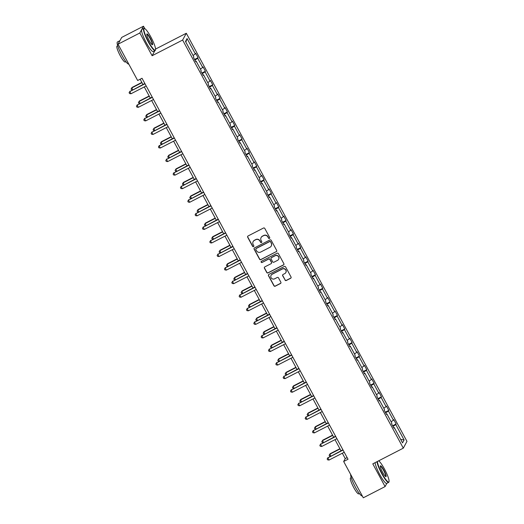 <?xml version="1.0" encoding="UTF-8"?>
<svg xmlns="http://www.w3.org/2000/svg" width="524" height="524" viewBox="0 0 524 524"><rect width="100%" height="100%" fill="white"/><g stroke="black" fill="none" stroke-linecap="round" stroke-linejoin="round"><path stroke-width="0.79" d="M269.428 238.427A0.681 0.668 -151.6 0 0 269.703 237.523L264.797 228.451A0.976 0.956 -151.6 0 0 263.48 228.038L248.081 235.957A0.976 0.956 -151.6 0 0 247.688 237.248L252.588 246.319A0.681 0.668 -151.6 0 0 253.793 246.339A0.681 0.668 -151.6 0 0 253.786 245.704L253.151 244.531A3.124 3.059 -151.6 0 1 254.415 240.392L255.699 239.73A3.124 3.059 -151.6 0 1 259.911 241.053L260.546 242.226A0.681 0.668 -151.6 0 0 261.751 242.245A0.681 0.668 -151.6 0 0 261.745 241.61L261.109 240.437A3.124 3.059 -151.6 0 1 262.373 236.298L263.657 235.643A3.124 3.059 -151.6 0 1 267.869 236.966L268.504 238.138A0.681 0.668 -151.6 0 0 269.428 238.427M261.149 237.451A3.124 3.059 -151.6 0 1 262.472 236.114L263.755 235.453A3.124 3.059 -151.6 0 1 267.974 236.782L268.602 237.955A0.681 0.668 -151.6 0 0 269.749 238.06M247.741 236.258A0.976 0.956 -151.6 0 0 247.787 237.064L252.692 246.136A0.681 0.668 -151.6 0 0 253.832 246.241M253.19 241.544A3.124 3.059 -151.6 0 1 254.513 240.208L255.797 239.547A3.124 3.059 -151.6 0 1 260.015 240.87L260.651 242.042A0.681 0.668 -151.6 0 0 261.79 242.147M285.004 280.078A0.976 0.956 -151.6 0 0 286.327 280.497L290.643 278.27A0.976 0.956 -151.6 0 0 291.036 276.98L285.593 266.906A0.976 0.956 -151.6 0 0 284.277 266.493L268.871 274.412A0.976 0.956 -151.6 0 0 268.478 275.703L273.928 285.776A0.976 0.956 -151.6 0 0 275.244 286.189L280.464 283.51A0.976 0.956 -151.6 0 0 280.857 282.213L278.526 277.903A0.976 0.956 -151.6 0 0 277.209 277.491L274.622 278.82A2.613 2.554 -151.6 0 1 271.085 275.297A2.613 2.554 -151.6 0 1 272.153 274.255L282.292 269.041A2.613 2.554 -151.6 0 1 285.822 272.565A2.613 2.554 -151.6 0 1 284.761 273.607L283.071 274.478A0.976 0.956 -151.6 0 0 282.678 275.768L285.108 279.895A0.976 0.956 -151.6 0 0 286.425 280.314L290.741 278.087A0.976 0.956 -151.6 0 0 291.089 277.792M372.793 463.851L385.088 486.593L363.296 497.8L343.665 461.493L348.021 459.253L142.024 78.266L137.661 80.506L118.031 44.199L139.823 32.992L152.117 55.734L182.634 40.047L403.303 448.164L372.793 463.851M276.292 251.723A0.976 0.956 -151.6 0 0 276.685 250.433L271.236 240.359A0.976 0.956 -151.6 0 0 269.919 239.946L254.52 247.865A0.976 0.956 -151.6 0 0 254.127 249.155L259.57 259.229A0.976 0.956 -151.6 0 0 260.887 259.642L276.39 251.54A0.976 0.956 -151.6 0 0 276.731 251.245M278.414 253.636L283.864 263.703A0.976 0.956 -151.6 0 1 283.464 265L268.065 272.919A0.976 0.956 -151.6 0 1 266.749 272.506L264.417 268.196A0.976 0.956 -151.6 0 1 264.81 266.899L271.059 263.69A0.976 0.956 -151.6 0 0 271.452 262.393L269.906 259.537A0.976 0.956 -151.6 0 0 268.589 259.125L262.085 262.465A0.681 0.668 -151.6 0 1 261.162 261.542A0.681 0.668 -151.6 0 1 261.437 261.273L277.098 253.216A0.976 0.956 -151.6 0 1 278.414 253.636M385.088 486.593L386.85 483.338M144.821 28.656L143.497 26.2L139.823 32.992M143.497 26.2L121.706 37.407L118.031 44.199M393.662 427.676L394.218 427.479L393.884 428.095L391.539 423.746L391.867 423.13L386.882 413.914L386.555 414.53L384.203 410.181L384.531 409.565L379.546 400.349L379.219 400.965L376.867 396.616L377.195 396L372.217 386.784L371.883 387.4L369.531 383.051L369.865 382.435L364.881 373.212L364.547 373.828L362.195 369.479L362.529 368.87L357.545 359.647L357.211 360.263L354.859 355.914L355.193 355.298L350.209 346.082L349.875 346.698L347.523 342.349L347.857 341.733L342.873 332.517L342.539 333.133L340.187 328.784L340.521 328.168L335.537 318.952L335.203 319.568L332.851 315.219L333.185 314.603L328.201 305.381L327.867 305.996L325.515 301.647L325.849 301.038L320.865 291.816L320.537 292.431L318.186 288.082L318.513 287.466L313.529 278.251L313.201 278.866L310.85 274.517L311.177 273.901L306.193 264.686L305.865 265.301L303.514 260.952L303.848 260.336L298.863 251.12L298.529 251.736L296.178 247.387L296.512 246.771L291.527 237.549L291.193 238.165L288.842 233.815L289.176 233.206L284.191 223.984L283.857 224.6L281.506 220.25L281.84 219.635L276.855 210.419L276.521 211.034L274.17 206.685L274.504 206.07L269.519 196.854L269.185 197.469L266.834 193.12L267.168 192.504L262.183 183.289L261.849 183.904L259.498 179.555L259.832 178.939L254.847 169.717L254.513 170.333L252.168 165.984L252.496 165.374L247.511 156.152L247.184 156.768L244.832 152.418L245.16 151.803L240.175 142.587L239.848 143.203L237.496 138.853L237.831 138.238L232.846 129.022L232.512 129.638L230.16 125.288L230.494 124.673L225.51 115.457L225.176 116.073L222.824 111.723L223.159 111.108L218.174 101.885L217.84 102.501L215.488 98.152L215.823 97.543L210.838 88.32L210.504 88.936L208.152 84.587L208.487 83.971L203.502 74.755L203.168 75.371L200.816 71.022L201.151 70.406L196.166 61.19L195.832 61.806L193.48 57.457L193.814 56.841L185.489 41.448L187.061 38.547L195.38 53.939L195.714 53.324L198.065 57.673L197.731 58.288L202.716 67.504L203.05 66.895L205.401 71.238L205.067 71.854L210.052 81.076L210.386 80.46L212.737 84.809L212.403 85.419L217.388 94.641L217.722 94.025L220.073 98.374L219.739 98.99L224.724 108.206L225.058 107.59L227.409 111.94L227.075 112.555L232.06 121.771L232.394 121.155L234.745 125.505L234.411 126.12L239.396 135.336L239.73 134.727L242.081 139.07L241.747 139.685L246.732 148.908L247.059 148.292L249.411 152.641L249.083 153.25L254.068 162.473L254.395 161.857L256.747 166.206L256.419 166.822L261.404 176.038L261.731 175.422L264.083 179.771L263.749 180.387L268.733 189.603L269.067 188.987L271.419 193.336L271.085 193.952L276.069 203.168L276.403 202.559L278.755 206.901L278.421 207.517L283.405 216.739L283.739 216.124L286.091 220.473L285.757 221.082L290.741 230.305L291.075 229.689L293.427 234.038L293.093 234.654L298.077 243.87L298.411 243.254L300.763 247.603L300.429 248.219L305.413 257.435L305.747 256.819L308.099 261.168L307.765 261.784L312.749 271L313.083 270.391L315.428 274.733L315.101 275.349L320.085 284.571L320.413 283.956L322.764 288.305L322.437 288.914L327.421 298.136L327.749 297.521L330.1 301.87L329.773 302.486L334.751 311.701L335.085 311.086L337.436 315.435L337.102 316.051L342.087 325.266L342.421 324.651L344.772 329L344.438 329.616L349.423 338.832L349.757 338.222L352.108 342.565L351.774 343.181L356.759 352.403L357.093 351.787L359.444 356.137L359.11 356.746L364.095 365.968L364.429 365.352L366.78 369.702L366.446 370.317L371.431 379.533L371.765 378.918L374.116 383.267L373.782 383.882L378.767 393.098L379.101 392.483L381.452 396.832L381.118 397.447L386.103 406.663L386.43 406.054L388.782 410.397L388.454 411.012L393.439 420.235L393.766 419.619L396.118 423.968L395.79 424.578L404.109 439.97L402.543 442.872L394.218 427.479M182.634 40.047L186.302 33.254L406.971 441.378L403.303 448.164M391.114 421.741L393.439 420.235M385.638 412.846L388.454 411.012M386.326 414.104L386.882 413.914M383.784 408.176L386.103 406.663M378.308 399.275L381.118 397.447M378.99 400.539L379.546 400.349M376.448 394.611L378.767 393.098M370.972 385.71L373.782 383.882M371.654 386.974L372.217 386.784M369.112 381.04L371.431 379.533M363.636 372.145L366.446 370.317M364.318 373.409L364.881 373.212M361.776 367.475L364.095 365.968M356.3 358.58L359.11 356.746M356.982 359.844L357.545 359.647M354.44 353.91L356.759 352.403M348.964 345.015L351.774 343.181M349.646 346.272L350.209 346.082M347.104 340.345L349.423 338.832M341.628 331.443L344.438 329.616M342.31 332.707L342.873 332.517M339.768 326.779L342.087 325.266M334.292 317.878L337.102 316.051M334.974 319.142L335.537 318.952M332.432 313.208L334.751 311.701M326.956 304.313L329.773 302.486M327.644 305.577L328.201 305.381M325.096 299.643L327.421 298.136M319.62 290.748L322.437 288.914M320.308 292.012L320.865 291.816M317.767 286.078L320.085 284.571M312.284 277.183L315.101 275.349M312.972 278.441L313.529 278.251M310.431 272.513L312.749 271M304.955 263.611L307.765 261.784M305.636 264.875L306.193 264.686M303.095 258.948L305.413 257.435M297.619 250.046L300.429 248.219M298.3 251.31L298.863 251.12M295.759 245.376L298.077 243.87M290.283 236.481L293.093 234.654M290.964 237.745L291.527 237.549M288.423 231.811L290.741 230.305M282.947 222.916L285.757 221.082M283.628 224.18L284.191 223.984M281.087 218.246L283.405 216.739M275.611 209.351L278.421 207.517M276.292 210.609L276.855 210.419M273.751 204.681L276.069 203.168M268.275 195.779L271.085 193.952M268.956 197.044L269.519 196.854M266.415 191.116L268.733 189.603M260.939 182.214L263.749 180.387M261.62 183.479L262.183 183.289M259.079 177.544L261.404 176.038M253.603 168.649L256.419 166.822M254.291 169.914L254.847 169.717M251.743 163.979L254.068 162.473M246.267 155.084L249.083 153.25M246.955 156.349L247.511 156.152M244.413 150.414L246.732 148.908M238.937 141.519L241.747 139.685M239.619 142.777L240.175 142.587M237.077 136.849L239.396 135.336M231.601 127.948L234.411 126.12M232.283 129.212L232.846 129.022M229.741 123.284L232.06 121.771M224.265 114.383L227.075 112.555M224.947 115.647L225.51 115.457M222.405 109.713L224.724 108.206M216.929 100.818L219.739 98.99M217.611 102.082L218.174 101.885M215.069 96.147L217.388 94.641M209.593 87.253L212.403 85.419M210.275 88.517L210.838 88.32M207.733 82.582L210.052 81.076M202.257 73.688L205.067 71.854M202.939 74.945L203.502 74.755M200.397 69.017L202.716 67.504M194.921 60.116L197.731 58.288M195.603 61.38L196.166 61.19M193.061 55.452L195.38 53.939M187.061 38.547L185.863 42.136M155.582 49.335L155.497 48.398M155.792 48.942L186.302 33.254M342.329 453.214L345.237 458.585L343.665 461.493M140.124 79.235L142.96 84.488M144.277 86.925L150.296 98.053M151.613 100.49L157.632 111.619M158.949 114.055L164.968 125.19M166.285 127.62L172.304 138.755M173.621 141.185L179.64 152.32M180.957 154.757L186.976 165.885M188.293 168.322L194.312 179.45M195.629 181.887L201.648 193.022M202.958 195.452L208.978 206.587M210.294 209.017L216.314 220.152M217.63 222.589L223.65 233.717M224.966 236.154L230.986 247.282M232.302 249.719L238.322 260.854M239.638 263.284L245.658 274.419M246.974 276.849L252.994 287.984M254.31 290.42L260.33 301.549M261.646 303.986L267.666 315.114M268.976 317.551L274.995 328.686M276.312 331.116L282.331 342.251M283.648 344.681L289.667 355.816M290.984 358.252L297.003 369.381M298.32 371.817L304.339 382.946M305.656 385.382L311.675 396.517M312.992 398.947L319.011 410.082M320.328 412.512L326.347 423.647M327.664 426.084L333.683 437.213M334.993 439.649L341.019 450.778M347.13 457.609L345.237 458.585M392.974 426.412L395.79 424.578M404.109 439.97L400.67 439.407M194.574 59.467L198.065 57.673M201.91 73.039L205.401 71.238M209.24 86.604L212.737 84.809M216.576 100.169L220.073 98.374M223.912 113.734L227.409 111.94M231.248 127.299L234.745 125.505M238.584 140.871L242.081 139.07M245.92 154.436L249.411 152.641M253.256 168.001L256.747 166.206M260.592 181.566L264.083 179.771M267.928 195.131L271.419 193.336M275.264 208.703L278.755 206.901M282.593 222.268L286.091 220.473M289.929 235.833L293.427 234.038M297.265 249.398L300.763 247.603M304.601 262.963L308.099 261.168M311.937 276.534L315.428 274.733M319.273 290.099L322.764 288.305M326.609 303.665L330.1 301.87M333.945 317.23L337.436 315.435M341.281 330.795L344.772 329M348.611 344.366L352.108 342.565M355.947 357.931L359.444 356.137M363.283 371.496L366.78 369.702M370.619 385.061L374.116 383.267M377.955 398.626L381.452 396.832M385.291 412.198L388.782 410.397M392.627 425.763L396.118 423.968M152.117 55.734L154.842 50.704M254.179 248.166A0.976 0.956 -151.6 0 0 254.225 248.972L259.668 259.046A0.976 0.956 -151.6 0 0 260.985 259.459L276.39 251.54M270.548 241.911A0.681 0.668 -151.6 0 0 269.624 241.623L256.105 248.573A0.681 0.668 -151.6 0 0 255.83 249.483L256.498 250.721A3.124 3.059 -151.6 0 0 260.716 252.044L269.958 247.289A3.124 3.059 -151.6 0 0 271.216 243.149L270.646 241.728A0.681 0.668 -151.6 0 0 269.722 241.44L269.624 241.623M255.882 248.762A0.681 0.668 -151.6 0 1 256.203 248.389L269.722 241.44M271.275 245.953A3.124 3.059 -151.6 0 0 271.314 242.966L271.216 243.149M270.646 241.728L271.314 242.966M264.469 267.201A0.976 0.956 -151.6 0 0 264.515 268.013L266.847 272.323A0.976 0.956 -151.6 0 0 268.164 272.735L283.569 264.817A0.976 0.956 -151.6 0 0 283.91 264.515M271.498 263.205A0.976 0.956 -151.6 0 0 271.55 262.21L270.004 259.354A0.976 0.956 -151.6 0 0 268.688 258.941L262.085 262.465M261.221 261.456A0.681 0.668 -151.6 0 0 262.183 262.282M277.537 260.356A2.613 2.554 -151.6 0 0 278.139 256.282A2.613 2.554 -151.6 0 0 275.067 255.791L271.498 257.625A0.976 0.956 -151.6 0 0 271.104 258.922L272.65 261.777A0.976 0.956 -151.6 0 0 273.967 262.19L277.537 260.356M278.65 259.223A2.613 2.554 -151.6 0 0 275.172 255.607L275.067 255.791M271.157 257.926A0.976 0.956 -151.6 0 1 271.596 257.441L275.172 255.607M282.724 274.779A0.976 0.956 -151.6 0 0 282.777 275.585L285.108 279.895M285.875 272.473A2.613 2.554 -151.6 0 0 282.39 268.858L282.292 269.041M271.137 275.205A2.613 2.554 -151.6 0 1 272.251 274.072L282.39 268.858M268.53 274.714A0.976 0.956 -151.6 0 0 268.576 275.519L274.026 285.593A0.976 0.956 -151.6 0 0 275.342 286.006L280.563 283.327A0.976 0.956 -151.6 0 0 280.903 283.026M141.84 82.412L132.041 87.456L131.793 87.914L132.775 89.728M141.984 82.674L131.793 87.914L131.085 89.008L132.041 87.456M132.271 89.984L131.557 89.879L131.085 89.008M144.86 83.513L129.808 91.582L144.997 83.775M130.98 93.757L129.572 93.554L129.101 92.683L129.808 91.582L130.98 93.757L146.176 85.949M129.101 92.683L130.057 91.124M150.925 37.106A12.144 2.116 62.8 0 0 144.585 28.545A12.144 2.116 62.8 0 0 148.508 41.586A12.144 2.116 62.8 0 0 155.517 49.806A12.144 2.116 62.8 0 0 150.925 37.106M155.517 49.806L155.399 50.199A12.445 2.168 -117.2 0 1 155.143 50.546A12.445 2.168 -117.2 0 1 148.213 41.776A12.445 2.168 -117.2 0 1 143.766 28.414A12.445 2.168 -117.2 0 1 144.198 28.414L144.585 28.545M150.323 38.226A6.072 1.055 -117.2 0 1 152.281 44.743A6.072 1.055 -117.2 0 1 149.111 40.466A6.072 1.055 -117.2 0 1 146.818 34.119A6.072 1.055 -117.2 0 1 150.323 38.226M152.065 44.625A5.771 1.009 62.8 0 0 152.098 44.612A5.771 1.009 62.8 0 0 150.028 38.416A5.771 1.009 62.8 0 0 146.818 34.348A5.771 1.009 62.8 0 0 146.786 34.368M128.793 64.092A12.445 2.168 -117.2 0 1 121.889 55.308A12.445 2.168 -117.2 0 1 117.442 41.953L119.616 40.833A12.445 2.168 -117.2 0 1 119.872 40.787M119.302 41.841A12.445 2.168 -117.2 0 1 119.616 40.833M125.891 61.668L125.223 62.015A8.96 1.559 -117.2 0 1 120.232 55.701A8.96 1.559 -117.2 0 1 117.029 46.079L117.697 45.739M155.143 50.546L153.224 51.529A12.445 2.168 -117.2 0 1 146.294 42.758A12.445 2.168 -117.2 0 1 141.847 29.403L143.766 28.414M377.365 461.5A12.144 2.116 62.8 0 0 382.016 473.447A12.144 2.116 62.8 0 0 389.024 481.667A12.144 2.116 62.8 0 0 384.433 468.967A12.144 2.116 62.8 0 0 378.734 460.799M389.024 481.667L388.906 482.06A12.445 2.168 -117.2 0 1 388.651 482.408A12.445 2.168 -117.2 0 1 381.721 473.637A12.445 2.168 -117.2 0 1 376.985 461.696M383.83 470.087A6.072 1.055 -117.2 0 1 385.788 476.611A6.072 1.055 -117.2 0 1 382.618 472.327A6.072 1.055 -117.2 0 1 380.326 465.98A6.072 1.055 -117.2 0 1 383.83 470.087M385.572 476.493A5.771 1.009 62.8 0 0 385.605 476.48A5.771 1.009 62.8 0 0 383.535 470.277A5.771 1.009 62.8 0 0 380.326 466.209A5.771 1.009 62.8 0 0 380.293 466.229M362.3 495.959A12.445 2.168 -117.2 0 1 355.396 487.176A12.445 2.168 -117.2 0 1 350.648 474.41M359.392 493.536L358.73 493.877A8.96 1.559 -117.2 0 1 353.739 487.562A8.96 1.559 -117.2 0 1 350.536 477.94L351.204 477.6M388.651 482.408L386.732 483.397A12.445 2.168 -117.2 0 1 379.802 474.626A12.445 2.168 -117.2 0 1 375.073 462.685M149.176 95.984L139.377 101.021L139.129 101.479L140.111 103.293M149.314 96.239L139.129 101.479L138.421 102.573L139.377 101.021M139.607 103.549L138.893 103.444L138.421 102.573M156.512 109.549L146.713 114.586L146.465 115.044L147.441 116.859M156.65 109.804L146.465 115.044L145.757 116.145L146.713 114.586M146.943 117.121L146.229 117.009L145.757 116.145M152.196 97.078L137.144 105.147L152.333 97.34M138.316 107.322L136.908 107.119L136.437 106.248L137.144 105.147L138.316 107.322L153.512 99.514M136.437 106.248L137.393 104.689M159.532 110.643L144.48 118.719L159.669 110.905M145.652 120.893L144.244 120.684L143.773 119.813L144.48 118.719L145.652 120.893L160.848 113.079M143.773 119.813L144.729 118.26M163.848 123.114L154.043 128.151L153.801 128.609L154.777 130.424M163.986 123.376L153.801 128.609L153.093 129.71L154.043 128.151M154.279 130.686L153.565 130.581L153.093 129.71M166.868 124.214L151.816 132.284L167.005 124.47M152.988 134.458L151.58 134.249L151.108 133.378L151.816 132.284L152.988 134.458L168.184 126.644M151.108 133.378L152.058 131.825M171.184 136.679L161.379 141.722L161.13 142.181L162.113 143.995M171.322 136.941L161.13 142.181L160.429 143.275L161.379 141.722M161.615 144.251L160.894 144.146L160.429 143.275M174.204 137.779L159.145 145.849L174.341 138.035M160.324 148.023L158.91 147.814L158.445 146.949L159.145 145.849L160.324 148.023L175.514 140.209M158.445 146.949L159.394 145.39M178.52 150.244L168.715 155.287L168.466 155.746L169.448 157.56M178.658 150.506L168.466 155.746L167.765 156.84L168.715 155.287M168.951 157.816L168.23 157.711L167.765 156.84M181.533 151.344L166.481 159.414L181.677 151.606M167.66 161.589L166.246 161.385L165.78 160.514L166.481 159.414L167.66 161.589L182.85 153.781M165.78 160.514L166.73 158.955M185.856 163.816L176.051 168.852L175.802 169.311L176.784 171.125M185.994 164.071L175.802 169.311L175.095 170.405L176.051 168.852M176.287 171.381L175.566 171.276L175.095 170.405M188.869 164.909L173.817 172.979L189.013 165.171M174.996 175.154L173.582 174.951L173.11 174.079L173.817 172.979L174.996 175.154L190.186 167.346M173.11 174.079L174.066 172.52M193.186 177.381L183.387 182.418L183.138 182.876L184.121 184.69M193.33 177.636L183.138 182.876L182.431 183.976L183.387 182.418M183.623 184.952L182.902 184.841L182.431 183.976M196.205 178.481L181.153 186.551L196.349 178.736M182.332 188.725L180.918 188.516L180.446 187.644L181.153 186.551L182.332 188.725L197.522 180.911M180.446 187.644L181.402 186.092M200.522 190.946L190.723 195.983L190.474 196.441L191.457 198.255M200.666 191.208L190.474 196.441L189.767 197.541L190.723 195.983M190.952 198.517L190.238 198.413L189.767 197.541M203.541 192.046L188.489 200.116L203.685 192.301M189.668 202.29L188.254 202.081L187.782 201.209L188.489 200.116L189.668 202.29L204.858 194.476M187.782 201.209L188.738 199.657M207.858 204.511L198.059 209.554L197.81 210.013L198.793 211.827M208.002 204.773L197.81 210.013L197.103 211.107L198.059 209.554M198.288 212.082L197.574 211.978L197.103 211.107M210.877 205.611L195.825 213.681L211.015 205.867M196.998 215.855L195.59 215.646L195.118 214.781L195.825 213.681L196.998 215.855L212.194 208.041M195.118 214.781L196.074 213.222M215.194 218.076L205.395 223.119L205.146 223.578L206.129 225.392M215.331 218.338L205.146 223.578L204.439 224.672L205.395 223.119M205.624 225.648L204.91 225.543L204.439 224.672M218.213 219.176L203.161 227.246L218.351 219.438M204.334 229.42L202.926 229.217L202.454 228.346L203.161 227.246L204.334 229.42L219.53 221.613M202.454 228.346L203.41 226.787M222.53 231.647L212.731 236.684L212.482 237.143L213.464 238.957M222.667 231.903L212.482 237.143L211.775 238.237L212.731 236.684M212.96 239.213L212.246 239.108L211.775 238.237M225.549 232.741L210.497 240.811L225.687 233.003M211.67 242.985L210.262 242.782L209.79 241.911L210.497 240.811L211.67 242.985L226.866 235.178M209.79 241.911L210.746 240.352M229.866 245.212L220.06 250.249L219.818 250.708L220.794 252.522M230.003 245.468L219.818 250.708L219.111 251.808L220.06 250.249M220.296 252.784L219.582 252.673L219.111 251.808M232.885 246.313L217.833 254.382L233.023 246.568M219.006 256.557L217.598 256.347L217.126 255.476L217.833 254.382L219.006 256.557L234.202 248.743M217.126 255.476L218.082 253.924M237.202 258.777L227.396 263.814L227.147 264.273L228.13 266.087M237.339 259.039L227.147 264.273L226.447 265.373L227.396 263.814M227.632 266.349L226.912 266.244L226.447 265.373M240.221 259.878L225.169 267.947L240.359 260.133M226.342 270.122L224.934 269.912L224.462 269.041L225.169 267.947L226.342 270.122L241.538 262.308M224.462 269.041L225.412 267.489M244.538 272.342L234.732 277.386L234.483 277.844L235.466 279.659M244.675 272.604L234.483 277.844L233.783 278.938L234.732 277.386M234.968 279.914L234.248 279.809L233.783 278.938M247.557 273.443L232.499 281.512L247.695 273.698M233.678 283.687L232.263 283.477L231.798 282.613L232.499 281.512L233.678 283.687L248.867 275.873M231.798 282.613L232.748 281.054M251.874 285.908L242.068 290.951L241.819 291.409L242.802 293.224M252.011 286.169L241.819 291.409L241.112 292.503L242.068 290.951M242.304 293.479L241.584 293.375L241.112 292.503M254.887 287.008L239.835 295.077L255.031 287.27M241.014 297.252L239.599 297.049L239.134 296.178L239.835 295.077L241.014 297.252L256.203 289.445M239.134 296.178L240.084 294.619M259.203 299.479L249.404 304.516L249.155 304.975L250.138 306.789M259.347 299.735L249.155 304.975L248.448 306.068L249.404 304.516M249.64 307.044L248.92 306.94L248.448 306.068M262.223 300.573L247.171 308.643L262.367 300.835M248.35 310.817L246.935 310.614L246.463 309.743L247.171 308.643L248.35 310.817L263.539 303.01M246.463 309.743L247.42 308.184M266.539 313.044L256.74 318.081L256.491 318.54L257.474 320.354M266.683 313.3L256.491 318.54L255.784 319.64L256.74 318.081M256.976 320.616L256.256 320.505L255.784 319.64M269.559 314.145L254.507 322.214L269.703 314.4M255.686 324.389L254.271 324.179L253.799 323.308L254.507 322.214L255.686 324.389L270.875 316.575M253.799 323.308L254.756 321.756M273.875 326.609L264.076 331.646L263.827 332.105L264.81 333.919M274.019 326.871L263.827 332.105L263.12 333.205L264.076 331.646M264.306 334.181L263.592 334.076L263.12 333.205M276.895 327.71L261.843 335.779L277.039 327.965M263.015 337.954L261.607 337.744L261.135 336.873L261.843 335.779L263.015 337.954L278.211 330.14M261.135 336.873L262.092 335.321M281.211 340.174L271.412 345.218L271.163 345.676L272.146 347.491M281.355 340.436L271.163 345.676L270.456 346.77L271.412 345.218M271.642 347.746L270.928 347.641L270.456 346.77M284.231 341.275L269.179 349.344L284.368 341.53M270.351 351.519L268.943 351.309L268.471 350.445L269.179 349.344L270.351 351.519L285.547 343.705M268.471 350.445L269.428 348.886M288.547 353.739L278.748 358.783L278.499 359.241L279.482 361.056M288.685 354.001L278.499 359.241L277.792 360.335L278.748 358.783M278.978 361.311L278.264 361.206L277.792 360.335M291.567 354.84L276.515 362.909L291.704 355.102M277.687 365.084L276.279 364.881L275.807 364.01L276.515 362.909L277.687 365.084L292.883 357.276M275.807 364.01L276.764 362.451M295.883 367.311L286.084 372.348L285.835 372.806L286.811 374.621M296.021 367.566L285.835 372.806L285.128 373.9L286.084 372.348M286.314 374.876L285.6 374.771L285.128 373.9M298.903 368.405L283.851 376.474L299.04 368.667M285.023 378.649L283.615 378.446L283.143 377.575L283.851 376.474L285.023 378.649L300.219 370.841M283.143 377.575L284.1 376.016M303.219 380.876L293.414 385.913L293.171 386.371L294.147 388.186M303.357 381.131L293.171 386.371L292.464 387.472L293.414 385.913M293.65 388.448L292.936 388.336L292.464 387.472M306.239 381.976L291.187 390.046L306.376 382.232M292.359 392.221L290.951 392.011L290.479 391.14L291.187 390.046L292.359 392.221L307.555 384.406M290.479 391.14L291.429 389.587M310.555 394.441L300.75 399.478L300.501 399.936L301.483 401.751M310.693 394.703L300.501 399.936L299.8 401.037L300.75 399.478M300.986 402.013L300.265 401.908L299.8 401.037M313.575 395.541L298.516 403.611L313.712 395.797M299.695 405.786L298.28 405.576L297.815 404.705L298.516 403.611L299.695 405.786L314.885 397.971M297.815 404.705L298.765 403.153M317.891 408.006L308.086 413.05L307.837 413.508L308.819 415.322M318.029 408.268L307.837 413.508L307.136 414.602L308.086 413.05M308.322 415.578L307.601 415.473L307.136 414.602M320.904 409.106L305.852 417.176L321.048 409.362M307.031 419.351L305.616 419.141L305.151 418.276L305.852 417.176L307.031 419.351L322.221 411.536M305.151 418.276L306.101 416.718M325.221 421.571L315.422 426.615L315.173 427.073L316.155 428.887M325.365 421.833L315.173 427.073L314.466 428.167L315.422 426.615M315.658 429.143L314.937 429.038L314.466 428.167M328.24 422.671L313.188 430.741L328.384 422.934M314.367 432.916L312.952 432.713L312.481 431.841L313.188 430.741L314.367 432.916L329.557 425.108M312.481 431.841L313.437 430.283M332.557 435.143L322.758 440.18L322.509 440.638L323.491 442.453M332.701 435.398L322.509 440.638L321.802 441.732L322.758 440.18M322.994 442.708L322.273 442.603L321.802 441.732M335.576 436.237L320.524 444.306L335.72 436.499M321.703 446.481L320.288 446.278L319.817 445.407L320.524 444.306L321.703 446.481L336.893 438.673M319.817 445.407L320.773 443.848M339.893 448.708L330.094 453.745L329.845 454.203L330.827 456.018M340.037 448.963L329.845 454.203L329.137 455.304L330.094 453.745M330.323 456.28L329.609 456.168L329.137 455.304M342.912 449.808L327.86 457.878L343.056 450.064M329.039 460.052L327.624 459.843L327.153 458.972L327.86 457.878L329.039 460.052L344.229 452.238M327.153 458.972L328.109 457.419"/></g></svg>
